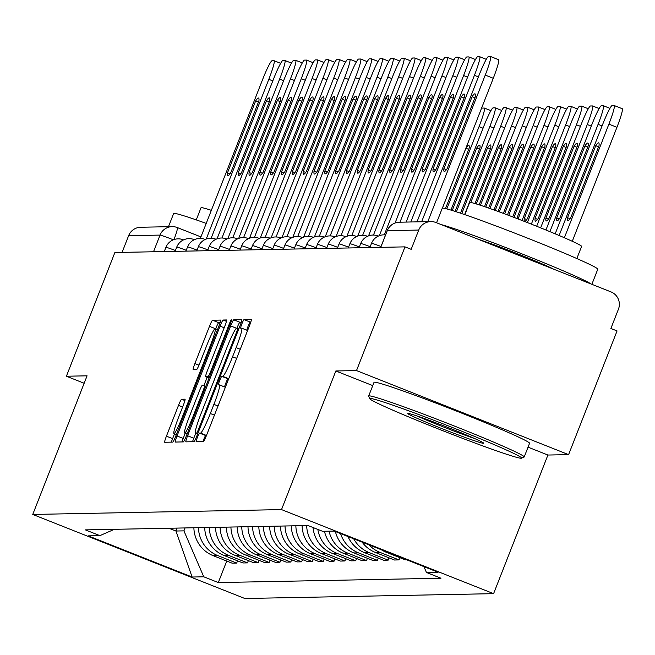 <?xml version="1.0" encoding="UTF-8"?>
<svg xmlns="http://www.w3.org/2000/svg" width="655" height="655" viewBox="0 0 655 655"><rect width="100%" height="100%" fill="white"/><g stroke="black" fill="none" stroke-linecap="round" stroke-linejoin="round"><path stroke-width="0.98" d="M197.392 437.393A4.593 0.442 -68.4 0 0 196.181 441.65A4.593 0.442 -68.4 0 0 196.197 441.65L203.427 441.511A6.558 0.63 -68.4 0 0 206.505 435.395L249.547 325.568A6.558 0.63 -68.4 0 0 251.283 319.484L244.02 319.615A4.593 0.442 -68.4 0 0 241.867 323.898A4.593 0.442 -68.4 0 0 240.655 328.155A4.593 0.442 -68.4 0 0 240.672 328.163L241.605 328.139A20.985 2.014 -68.4 0 1 241.687 328.155A20.985 2.014 -68.4 0 1 236.136 347.625L232.55 356.779A20.985 2.014 -68.4 0 1 222.716 376.347L221.783 376.363A4.593 0.442 -68.4 0 0 219.63 380.645A4.593 0.442 -68.4 0 0 218.418 384.903A4.593 0.442 -68.4 0 0 218.434 384.903L219.368 384.886A20.985 2.014 -68.4 0 1 219.45 384.903A20.985 2.014 -68.4 0 1 213.898 404.372L210.312 413.526A20.985 2.014 -68.4 0 1 200.479 433.094L199.546 433.111A4.593 0.442 -68.4 0 0 197.392 437.393M206.44 435.542L205.727 435.559A4.593 0.442 -68.4 0 0 203.574 439.841A4.593 0.442 -68.4 0 0 202.952 441.519M250.799 322.055L250.202 322.072A4.593 0.442 -68.4 0 0 248.048 326.346A4.593 0.442 -68.4 0 0 246.812 330.185M228.685 378.803L227.965 378.811A4.593 0.442 -68.4 0 0 225.811 383.093A4.593 0.442 -68.4 0 0 224.575 386.933M181.582 399.247A6.558 0.63 -68.4 0 0 178.504 405.363L166.427 436.173A6.558 0.63 -68.4 0 0 164.692 442.256A6.558 0.63 -68.4 0 0 164.724 442.264L172.756 442.109A6.558 0.63 -68.4 0 0 175.827 435.993L218.868 326.165A6.558 0.63 -68.4 0 0 220.604 320.082A6.558 0.63 -68.4 0 0 220.579 320.074L212.548 320.229A6.558 0.63 -68.4 0 0 209.469 326.346L194.887 363.566A6.558 0.63 -68.4 0 0 193.151 369.649A6.558 0.63 -68.4 0 0 193.176 369.657L196.615 369.584A6.558 0.63 -68.4 0 0 199.685 363.476L206.923 345.013A17.546 1.678 -68.4 0 1 215.208 328.671A17.546 1.678 -68.4 0 1 210.566 344.939L182.229 417.251A17.546 1.678 -68.4 0 1 173.943 433.594A17.546 1.678 -68.4 0 1 178.586 417.317L183.31 405.265A6.558 0.63 -68.4 0 0 185.046 399.182L181.582 399.247L184.906 400.565M528.045 447.16L547.916 455.037L568.589 454.635L356.508 370.574L335.835 370.976L281.511 509.598L32.75 514.445L87.074 375.823L66.401 376.224L114.879 252.519L404.986 246.869L411.168 249.326L418.725 230.052L387.293 230.666A13.362 0.532 -158.6 0 0 387.22 230.691A13.362 0.532 -158.6 0 0 387.261 230.756M356.508 370.574L404.986 246.869M187.608 435.763A6.558 0.63 -68.4 0 0 185.873 441.847A6.558 0.63 -68.4 0 0 185.897 441.855L193.929 441.691A6.558 0.63 -68.4 0 0 197.008 435.583L240.049 325.748A6.558 0.63 -68.4 0 0 241.785 319.665A6.558 0.63 -68.4 0 0 241.752 319.665L233.72 319.82A6.558 0.63 -68.4 0 0 230.65 325.936L187.608 435.763L193.79 438.211A6.558 0.63 -68.4 0 0 192.537 441.724M183.343 441.904L175.311 442.059A6.558 0.63 -68.4 0 0 175.311 442.059A6.558 0.63 -68.4 0 1 177.022 435.968L220.064 326.141A6.558 0.63 -68.4 0 1 223.134 320.025L226.573 319.959A6.558 0.63 -68.4 0 0 226.573 319.959A6.558 0.63 -68.4 0 1 224.861 326.043L207.406 370.591A6.558 0.63 -68.4 0 0 205.67 376.674A6.558 0.63 -68.4 0 0 205.695 376.674L207.979 376.633A6.558 0.63 -68.4 0 0 211.049 370.517L229.225 324.143A4.593 0.442 -68.4 0 1 231.387 319.869A4.593 0.442 -68.4 0 1 230.175 324.127L186.413 435.788A6.558 0.63 -68.4 0 1 183.343 441.904M568.589 454.635L617.067 330.931L610.886 328.482L618.435 309.209A13.362 13.288 88.9 0 0 610.943 291.876L435.96 222.52A13.362 13.288 88.9 0 0 418.725 230.052M547.916 455.037L493.592 593.659L244.831 598.498L32.75 514.445M66.401 376.224L84.159 383.265M122.084 252.38L128.617 235.702A13.362 13.288 -91.1 0 1 140.727 227.244L172.15 226.63A13.362 13.288 88.9 0 0 160.041 235.088L128.617 235.702M381.267 549.717A30.736 30.572 88.9 0 0 386.385 552.329L405.248 559.804L406.64 559.771M399.886 557.675L399.001 559.919L380.146 552.443A30.736 30.572 -91.1 0 1 369.052 544.87M362.133 542.127A30.736 30.572 88.9 0 0 375.561 552.533L394.425 560.009L399.001 559.919M389.062 557.888L388.178 560.131L369.322 552.656A30.736 30.572 -91.1 0 1 353.692 538.787M347.961 536.519A30.736 30.572 88.9 0 0 364.745 552.746L383.601 560.221L388.178 560.131M378.238 558.093L377.362 560.344L358.498 552.869A30.736 30.572 -91.1 0 1 340.575 533.588M335.401 531.541A30.736 30.572 88.9 0 0 353.921 552.959L372.777 560.434L377.362 560.344M367.414 558.306L366.538 560.557L347.674 553.082A30.736 30.572 -91.1 0 1 329.047 531.172M324.471 531.262A30.736 30.572 88.9 0 0 343.097 553.172L361.961 560.647L366.538 560.557M356.598 558.518L355.714 560.762L336.858 553.287A30.736 30.572 -91.1 0 1 317.855 529.428M313.033 527.521A30.736 30.572 88.9 0 0 332.281 553.377L351.137 560.852L355.714 560.762M345.774 558.731L344.89 560.975L326.034 553.5A30.736 30.572 -91.1 0 1 306.679 525.564M302.102 525.654A30.736 30.572 88.9 0 0 321.458 553.59L340.313 561.065L344.89 560.975M334.951 558.936L334.075 561.188L315.211 553.712A30.736 30.572 -91.1 0 1 295.855 525.777M291.279 525.867A30.736 30.572 88.9 0 0 310.634 553.803L329.49 561.278L334.075 561.188M324.127 559.149L323.251 561.4L304.395 553.925A30.736 30.572 -91.1 0 1 285.031 525.99M280.455 526.08A30.736 30.572 88.9 0 0 299.81 554.015L318.674 561.482L323.251 561.4M313.311 559.362L312.427 561.605L293.571 554.13A30.736 30.572 -91.1 0 1 274.216 526.194M269.631 526.284A30.736 30.572 88.9 0 0 288.994 554.22L307.85 561.695L312.427 561.605M302.487 559.575L301.603 561.818L282.747 554.343A30.736 30.572 -91.1 0 1 263.392 526.407M258.815 526.497A30.736 30.572 88.9 0 0 278.17 554.433L297.026 561.908L301.603 561.818M291.663 559.779L290.787 562.031L271.923 554.556A30.736 30.572 -91.1 0 1 252.568 526.62M247.991 526.71A30.736 30.572 88.9 0 0 267.346 554.646L286.202 562.121L290.787 562.031M280.839 559.992L279.963 562.244L261.108 554.769A30.736 30.572 -91.1 0 1 241.744 526.833M237.167 526.915A30.736 30.572 88.9 0 0 256.523 554.85L275.387 562.326L279.963 562.244M270.024 560.205L269.139 562.448L250.284 554.973A30.736 30.572 -91.1 0 1 230.928 527.038M226.343 527.128A30.736 30.572 88.9 0 0 245.707 555.063L264.563 562.539L269.139 562.448M259.2 560.418L258.316 562.661L239.46 555.186A30.736 30.572 -91.1 0 1 220.105 527.25M215.528 527.341A30.736 30.572 88.9 0 0 234.883 555.276L253.739 562.751L258.316 562.661M248.376 560.623L247.5 562.874L228.636 555.399A30.736 30.572 -91.1 0 1 209.281 527.463M204.704 527.553A30.736 30.572 88.9 0 0 224.059 555.489L242.923 562.964L247.5 562.874M237.56 560.836L236.676 563.079L217.82 555.612A30.736 30.572 -91.1 0 1 198.457 527.676M193.88 527.758A30.736 30.572 88.9 0 0 213.235 555.694L232.099 563.169L236.676 563.079M168.924 528.249L175.933 531.025L183.916 530.869L203.77 576.801L192.12 577.03L88.237 535.864L99.896 535.634L85.363 529.879L308.038 525.539L322.571 531.295L334.222 531.074L438.105 572.241L426.446 572.47L423.924 566.624M203.77 576.801L218.303 582.565L440.979 578.226L426.446 572.47M281.511 509.598L493.592 593.659M335.835 370.976L372.752 385.607M177.087 528.086L175.933 531.025L192.12 577.03M183.916 530.869L185.062 527.93M226.736 561.048L218.303 582.565M99.896 535.634L114.371 529.314M195.722 433.274L193.79 438.211M241.294 322.244L239.902 322.268A6.558 0.63 -68.4 0 0 236.889 328.237M196.533 433.168A4.593 0.442 -68.4 0 0 198.678 428.886L236.463 332.478A4.593 0.442 -68.4 0 0 237.675 328.221A4.593 0.442 -68.4 0 0 237.659 328.221L236.668 328.237A20.985 2.014 -68.4 0 0 226.843 347.805L201.019 413.706A20.985 2.014 -68.4 0 0 195.46 433.176A20.985 2.014 -68.4 0 0 195.542 433.184L197.761 433.651M185.209 433.307L183.203 438.416A6.558 0.63 -68.4 0 0 181.951 441.928M204.065 385.181L207.168 377.264M189.295 416.809A17.546 1.678 -68.4 0 0 184.653 433.086A17.546 1.678 -68.4 0 0 192.938 416.736L202.919 391.264A6.558 0.63 -68.4 0 0 204.655 385.181A6.558 0.63 -68.4 0 0 204.63 385.173L202.346 385.222A6.558 0.63 -68.4 0 0 199.276 391.33L189.295 416.809M220.121 322.653L218.729 322.678A6.558 0.63 -68.4 0 0 215.659 328.794L215.642 328.843M174.5 433.815L172.617 438.629A6.558 0.63 -68.4 0 0 171.364 442.133M570.808 217.648L599.022 145.647A41.764 4.004 -68.4 0 0 598.67 142.855A41.764 4.004 -68.4 0 0 595.763 145.713L567.549 217.714A41.764 4.004 -68.4 0 0 567.901 220.506A41.764 4.004 -68.4 0 0 570.808 217.648M564.373 237.765L608.904 124.122A20.043 1.924 -68.4 0 0 614.21 105.529A20.043 1.924 -68.4 0 0 614.136 105.512L612.122 105.553A20.043 1.924 -68.4 0 0 602.731 124.237L559.124 235.505M614.275 105.57L622.176 108.697A20.043 1.924 111.6 0 1 622.25 108.714A20.043 1.924 111.6 0 1 616.944 127.307L608.904 124.122M572.274 241.286L616.944 127.307M570.063 218.713L567.549 217.714M598.564 146.818L595.763 145.713M490.611 56.551L498.512 59.687A20.043 1.924 111.6 0 1 498.586 59.695A20.043 1.924 111.6 0 1 493.281 78.289L442.379 208.175M472.099 96.694L443.885 168.695A41.764 4.004 111.6 0 0 444.237 171.487A41.764 4.004 111.6 0 0 447.144 168.638L475.358 96.637A41.764 4.004 111.6 0 0 475.006 93.845A41.764 4.004 111.6 0 0 472.099 96.694L474.9 97.808M427.813 221.652L485.24 75.104A20.043 1.924 -68.4 0 0 490.546 56.51A20.043 1.924 -68.4 0 0 490.472 56.502L488.458 56.535A20.043 1.924 -68.4 0 0 479.067 75.227L421.64 221.775M443.885 168.695L446.399 169.694M559.984 217.861L588.206 145.86A41.764 4.004 -68.4 0 0 587.854 143.068A41.764 4.004 -68.4 0 0 584.94 145.926L556.725 217.927A41.764 4.004 -68.4 0 0 557.077 220.71A41.764 4.004 -68.4 0 0 559.984 217.861M555.17 233.835L598.089 124.327A20.043 1.924 -68.4 0 0 603.394 105.733A20.043 1.924 -68.4 0 0 603.312 105.725L601.298 105.758A20.043 1.924 -68.4 0 0 591.915 124.45L549.905 231.641M559.247 218.917L556.725 217.927M587.74 147.031L584.94 145.926M549.16 218.074L577.383 146.065A41.764 4.004 -68.4 0 0 577.03 143.281A41.764 4.004 -68.4 0 0 574.124 146.13L545.902 218.131A41.764 4.004 -68.4 0 0 546.254 220.923A41.764 4.004 -68.4 0 0 549.16 218.074M545.934 230.003L587.265 124.54A20.043 1.924 -68.4 0 0 592.57 105.946A20.043 1.924 -68.4 0 0 592.488 105.93L590.483 105.971A20.043 1.924 -68.4 0 0 581.091 124.663L540.645 227.858M548.423 219.13L545.902 218.131M576.924 147.244L574.124 146.13M461.276 96.907L433.061 168.908A41.764 4.004 111.6 0 0 433.413 171.7A41.764 4.004 111.6 0 0 436.32 168.843L464.542 96.842A41.764 4.004 111.6 0 0 464.19 94.05A41.764 4.004 111.6 0 0 461.276 96.907L464.076 98.021M416.989 221.865L474.425 75.317A20.043 1.924 -68.4 0 0 479.73 56.723A20.043 1.924 -68.4 0 0 479.648 56.707L477.634 56.748A20.043 1.924 -68.4 0 0 468.251 75.44L410.816 221.98M433.061 168.908L435.583 169.907M450.46 97.12L422.238 169.121A41.764 4.004 111.6 0 0 422.59 171.913A41.764 4.004 111.6 0 0 425.504 169.055L453.718 97.055A41.764 4.004 111.6 0 0 453.366 94.263A41.764 4.004 111.6 0 0 450.46 97.12L453.26 98.225M406.165 222.07L463.601 75.53A20.043 1.924 -68.4 0 0 468.906 56.936A20.043 1.924 -68.4 0 0 468.824 56.919L466.818 56.96A20.043 1.924 -68.4 0 0 457.427 75.644L399.992 222.192M422.238 169.121L424.759 170.12M370.272 398.453A81.523 3.259 -158.6 0 0 369.821 398.756A81.523 3.259 -158.6 0 0 442.387 430.548A81.523 3.259 -158.6 0 0 521.143 458.254A81.523 3.259 -158.6 0 0 521.495 458.197A81.523 3.259 -158.6 0 0 452.048 427.355A81.523 3.259 -158.6 0 0 370.272 398.453M369.821 398.756L368.683 396.16A83.521 3.341 21.4 0 1 368.675 396.013A83.521 3.341 21.4 0 1 369.15 395.857A83.521 3.341 21.4 0 1 451.385 424.849A83.521 3.341 21.4 0 1 524.205 456.969A83.521 3.341 21.4 0 1 524.09 457.067L521.495 458.197M407.991 413.403A40.757 1.629 21.4 0 1 447.365 427.257A40.757 1.629 21.4 0 1 483.652 443.157A40.757 1.629 21.4 0 1 483.423 443.304A40.757 1.629 21.4 0 1 442.534 428.853A40.757 1.629 21.4 0 1 407.811 413.436A40.757 1.629 21.4 0 1 407.991 413.403M436.566 222.765L442.24 208.282A83.521 3.341 21.4 0 1 442.714 208.126A83.521 3.341 21.4 0 1 524.958 237.118A83.521 3.341 21.4 0 1 597.778 269.238L591.866 284.311M464.862 214.66L469.619 202.518A60.137 2.399 21.4 0 1 469.962 202.403A60.137 2.399 21.4 0 1 529.175 223.281A60.137 2.399 21.4 0 1 581.599 246.403L576.842 258.545M368.675 396.013L374.03 382.34A83.521 3.341 21.4 0 1 374.504 382.184A83.521 3.341 21.4 0 1 456.748 411.176A83.521 3.341 21.4 0 1 529.559 443.288L524.205 456.969M478.461 239.362A45.441 1.818 21.4 0 1 518.637 254.206A45.441 1.818 21.4 0 1 553.614 269.148M417.391 416.113A38.751 1.547 -158.6 0 0 474.801 438.613M441.085 224.55A83.521 3.341 21.4 0 1 522.592 254.132A83.521 3.341 21.4 0 1 590.99 283.967M168.474 226.704L173.641 213.514A83.521 3.341 21.4 0 1 174.115 213.358A83.521 3.341 21.4 0 1 206.219 223.396M196.263 219.892L201.019 207.75A60.137 2.399 21.4 0 1 201.363 207.635A60.137 2.399 21.4 0 1 211.336 210.337M538.344 218.279L566.559 146.278A41.764 4.004 -68.4 0 0 566.207 143.486A41.764 4.004 -68.4 0 0 563.3 146.343L535.086 218.344A41.764 4.004 -68.4 0 0 535.43 221.136A41.764 4.004 -68.4 0 0 538.344 218.279M536.666 226.253L576.441 124.753A20.043 1.924 -68.4 0 0 581.746 106.159A20.043 1.924 -68.4 0 0 581.673 106.143L579.659 106.184A20.043 1.924 -68.4 0 0 570.268 124.876L531.361 224.141M537.599 219.343L535.086 218.344M566.1 147.457L563.3 146.343M527.521 218.492L555.735 146.491A41.764 4.004 -68.4 0 0 555.383 143.699A41.764 4.004 -68.4 0 0 552.476 146.556L524.262 218.557A41.764 4.004 -68.4 0 0 524.614 221.349A41.764 4.004 -68.4 0 0 527.521 218.492M527.365 222.569L565.617 124.966A20.043 1.924 -68.4 0 0 570.923 106.364A20.043 1.924 -68.4 0 0 570.849 106.356L568.835 106.397A20.043 1.924 -68.4 0 0 559.444 125.08L522.051 220.498M526.784 219.556L524.262 218.557M555.276 147.662L552.476 146.556M516.795 218.467L544.919 146.704A41.764 4.004 -68.4 0 0 544.567 143.912A41.764 4.004 -68.4 0 0 541.652 146.761L513.978 217.386M518.048 218.95L554.801 125.17A20.043 1.924 -68.4 0 0 560.107 106.577A20.043 1.924 -68.4 0 0 560.025 106.569L558.011 106.601A20.043 1.924 -68.4 0 0 548.628 125.293L512.718 216.911M544.452 147.874L541.652 146.761M439.636 97.333L411.422 169.334A41.764 4.004 111.6 0 0 411.766 172.126A41.764 4.004 111.6 0 0 414.68 169.268L442.895 97.267A41.764 4.004 111.6 0 0 442.543 94.476A41.764 4.004 111.6 0 0 439.636 97.333L442.436 98.438M395.063 223.019L452.777 75.734A20.043 1.924 -68.4 0 0 458.082 57.141A20.043 1.924 -68.4 0 0 458.009 57.132L455.995 57.173A20.043 1.924 -68.4 0 0 446.604 75.857L384.297 234.85M411.422 169.334L413.935 170.333M428.812 97.538L400.598 169.539A41.764 4.004 111.6 0 0 400.95 172.331A41.764 4.004 111.6 0 0 403.857 169.481L432.071 97.48A41.764 4.004 111.6 0 0 431.727 94.688A41.764 4.004 111.6 0 0 428.812 97.538L431.612 98.651M379.368 235.661L441.953 75.947A20.043 1.924 -68.4 0 0 447.259 57.353A20.043 1.924 -68.4 0 0 447.185 57.337L445.171 57.378A20.043 1.924 -68.4 0 0 435.78 76.07L373.473 235.063M400.598 169.539L403.12 170.537M417.988 97.751L389.774 169.751A41.764 4.004 111.6 0 0 390.126 172.543A41.764 4.004 111.6 0 0 393.033 169.686L421.255 97.685A41.764 4.004 111.6 0 0 420.903 94.893A41.764 4.004 111.6 0 0 417.988 97.751L420.797 98.864M368.544 235.874L431.137 76.16A20.043 1.924 -68.4 0 0 436.443 57.566A20.043 1.924 -68.4 0 0 436.361 57.55L434.347 57.591A20.043 1.924 -68.4 0 0 424.964 76.283L362.657 235.268M389.774 169.751L392.296 170.75M507.445 214.914L534.095 146.908A41.764 4.004 -68.4 0 0 533.743 144.125A41.764 4.004 -68.4 0 0 530.837 146.974L504.62 213.857M508.706 215.389L543.977 125.383A20.043 1.924 -68.4 0 0 549.283 106.79A20.043 1.924 -68.4 0 0 549.201 106.773L547.195 106.814A20.043 1.924 -68.4 0 0 537.804 125.506L503.359 213.391M533.637 148.087L530.837 146.974M407.173 97.963L378.95 169.964A41.764 4.004 111.6 0 0 379.302 172.756A41.764 4.004 111.6 0 0 382.217 169.899L410.431 97.898A41.764 4.004 111.6 0 0 410.079 95.106A41.764 4.004 111.6 0 0 407.173 97.963L409.973 99.069M357.72 236.087L420.313 76.373A20.043 1.924 -68.4 0 0 425.619 57.779A20.043 1.924 -68.4 0 0 425.537 57.763L423.531 57.804A20.043 1.924 -68.4 0 0 414.14 76.488L351.833 235.481M378.95 169.964L381.472 170.963M498.07 211.442L523.271 147.121A41.764 4.004 -68.4 0 0 522.919 144.329A41.764 4.004 -68.4 0 0 520.013 147.187L495.237 210.411M499.331 211.901L533.154 125.596A20.043 1.924 -68.4 0 0 538.459 107.002A20.043 1.924 -68.4 0 0 538.385 106.986L536.371 107.027A20.043 1.924 -68.4 0 0 526.98 125.711L493.968 209.952M522.813 148.292L520.013 147.187M396.349 98.176L368.135 170.177A41.764 4.004 111.6 0 0 368.487 172.969A41.764 4.004 111.6 0 0 371.393 170.112L399.607 98.111A41.764 4.004 111.6 0 0 399.255 95.319A41.764 4.004 111.6 0 0 396.349 98.176L399.149 99.282M346.896 236.299L409.49 76.578A20.043 1.924 -68.4 0 0 414.795 57.984A20.043 1.924 -68.4 0 0 414.721 57.976L412.707 58.008A20.043 1.924 -68.4 0 0 403.316 76.701L341.009 235.694M368.135 170.177L370.648 171.176M488.655 208.069L512.447 147.334A41.764 4.004 -68.4 0 0 512.104 144.542A41.764 4.004 -68.4 0 0 509.189 147.4L485.805 207.078M489.924 208.511L522.33 125.809A20.043 1.924 -68.4 0 0 527.635 107.207A20.043 1.924 -68.4 0 0 527.562 107.199L525.547 107.24A20.043 1.924 -68.4 0 0 516.156 125.924L484.528 206.636M511.989 148.505L509.189 147.4M385.525 98.381L357.311 170.382A41.764 4.004 111.6 0 0 357.663 173.174A41.764 4.004 111.6 0 0 360.569 170.325L388.783 98.324A41.764 4.004 111.6 0 0 388.44 95.532A41.764 4.004 111.6 0 0 385.525 98.381L388.325 99.494M336.081 236.504L398.666 76.791A20.043 1.924 -68.4 0 0 403.971 58.197A20.043 1.924 -68.4 0 0 403.898 58.18L401.883 58.221A20.043 1.924 -68.4 0 0 392.492 76.913L330.185 235.906M357.311 170.382L359.832 171.381M479.173 204.851L501.632 147.547A41.764 4.004 -68.4 0 0 501.28 144.755A41.764 4.004 -68.4 0 0 498.365 147.604L476.291 203.942M480.451 205.269L511.514 126.014A20.043 1.924 -68.4 0 0 516.82 107.42A20.043 1.924 -68.4 0 0 516.738 107.412L514.724 107.445A20.043 1.924 -68.4 0 0 505.341 126.137L474.998 203.558M501.173 148.718L498.365 147.604M374.709 98.594L346.487 170.595A41.764 4.004 111.6 0 0 346.839 173.387A41.764 4.004 111.6 0 0 349.745 170.529L377.968 98.528A41.764 4.004 111.6 0 0 377.616 95.736A41.764 4.004 111.6 0 0 374.709 98.594L377.509 99.707M325.257 236.717L387.85 77.003A20.043 1.924 -68.4 0 0 393.156 58.41A20.043 1.924 -68.4 0 0 393.074 58.393L391.068 58.434A20.043 1.924 -68.4 0 0 381.677 77.126L319.37 236.111M346.487 170.595L349.009 171.594M464.624 214.578L490.808 147.752A41.764 4.004 -68.4 0 0 490.456 144.96A41.764 4.004 -68.4 0 0 487.549 147.817L461.767 213.604M470.806 202.493L500.69 126.227A20.043 1.924 -68.4 0 0 505.996 107.633A20.043 1.924 -68.4 0 0 505.914 107.617L503.908 107.657A20.043 1.924 -68.4 0 0 494.517 126.349L460.49 213.17M490.349 148.931L487.549 147.817M363.885 98.807L335.663 170.808A41.764 4.004 111.6 0 0 336.015 173.6A41.764 4.004 111.6 0 0 338.93 170.742L367.144 98.741A41.764 4.004 111.6 0 0 366.792 95.949A41.764 4.004 111.6 0 0 363.885 98.807L366.685 99.912M314.433 236.93L377.026 77.216A20.043 1.924 -68.4 0 0 382.332 58.622A20.043 1.924 -68.4 0 0 382.25 58.606L380.244 58.647A20.043 1.924 -68.4 0 0 370.853 77.331L308.546 236.324M335.663 170.808L338.185 171.806M455.127 211.401L479.984 147.964A41.764 4.004 -68.4 0 0 479.632 145.173A41.764 4.004 -68.4 0 0 476.725 148.03L452.245 210.492M456.412 211.819L489.866 126.44A20.043 1.924 -68.4 0 0 495.172 107.846A20.043 1.924 -68.4 0 0 495.098 107.829L493.084 107.87A20.043 1.924 -68.4 0 0 483.693 126.554L450.959 210.099M479.525 149.135L476.725 148.03M353.061 99.02L324.847 171.02A41.764 4.004 111.6 0 0 325.199 173.804A41.764 4.004 111.6 0 0 328.106 170.955L356.32 98.954A41.764 4.004 111.6 0 0 355.968 96.162A41.764 4.004 111.6 0 0 353.061 99.02L355.861 100.125M303.617 237.135L366.202 77.421A20.043 1.924 -68.4 0 0 371.508 58.827A20.043 1.924 -68.4 0 0 371.434 58.819L369.42 58.852A20.043 1.924 -68.4 0 0 360.029 77.544L297.722 236.537M324.847 171.02L327.361 172.019M445.49 208.585L469.168 148.177A41.764 4.004 -68.4 0 0 468.816 145.385A41.764 4.004 -68.4 0 0 465.901 148.243L442.42 208.159M446.808 208.912L479.051 126.644A20.043 1.924 -68.4 0 0 484.348 108.05A20.043 1.924 -68.4 0 0 484.274 108.042L482.26 108.083A20.043 1.924 -68.4 0 0 481.228 109.049M468.702 149.348L465.901 148.243M342.238 99.224L314.023 171.225A41.764 4.004 111.6 0 0 314.375 174.017A41.764 4.004 111.6 0 0 317.282 171.168L345.504 99.167A41.764 4.004 111.6 0 0 345.152 96.375A41.764 4.004 111.6 0 0 342.238 99.224L345.038 100.338M292.793 237.347L355.387 77.634A20.043 1.924 -68.4 0 0 360.684 59.04A20.043 1.924 -68.4 0 0 360.61 59.024L358.596 59.065A20.043 1.924 -68.4 0 0 349.205 77.757L286.898 236.742M314.023 171.225L316.545 172.224M331.422 99.437L303.2 171.438A41.764 4.004 111.6 0 0 303.552 174.23A41.764 4.004 111.6 0 0 306.458 171.373L334.68 99.372A41.764 4.004 111.6 0 0 334.328 96.58A41.764 4.004 111.6 0 0 331.422 99.437L334.222 100.551M281.969 237.56L344.563 77.847A20.043 1.924 -68.4 0 0 349.868 59.253A20.043 1.924 -68.4 0 0 349.786 59.237L347.78 59.278A20.043 1.924 -68.4 0 0 338.389 77.97L276.082 236.954M303.2 171.438L305.721 172.437M320.598 99.65L292.384 171.651A41.764 4.004 111.6 0 0 292.728 174.443A41.764 4.004 111.6 0 0 295.642 171.585L323.857 99.585A41.764 4.004 111.6 0 0 323.505 96.793A41.764 4.004 111.6 0 0 320.598 99.65L323.398 100.755M271.145 237.773L333.739 78.06A20.043 1.924 -68.4 0 0 339.044 59.458A20.043 1.924 -68.4 0 0 338.971 59.449L336.957 59.49A20.043 1.924 -68.4 0 0 327.565 78.174L265.259 237.167M292.384 171.651L294.897 172.65M309.774 99.855L281.56 171.864A41.764 4.004 111.6 0 0 281.912 174.648A41.764 4.004 111.6 0 0 284.819 171.798L313.033 99.797A41.764 4.004 111.6 0 0 312.681 97.005A41.764 4.004 111.6 0 0 309.774 99.855L312.574 100.968M260.33 237.978L322.915 78.264A20.043 1.924 -68.4 0 0 328.221 59.67A20.043 1.924 -68.4 0 0 328.147 59.662L326.133 59.695A20.043 1.924 -68.4 0 0 316.742 78.387L254.435 237.38M281.56 171.864L284.073 172.855M298.95 100.068L270.736 172.069A41.764 4.004 111.6 0 0 271.088 174.86A41.764 4.004 111.6 0 0 273.995 172.011L302.217 100.002A41.764 4.004 111.6 0 0 301.865 97.218A41.764 4.004 111.6 0 0 298.95 100.068L301.75 101.181M249.506 238.191L312.099 78.477A20.043 1.924 -68.4 0 0 317.405 59.883A20.043 1.924 -68.4 0 0 317.323 59.867L315.309 59.908A20.043 1.924 -68.4 0 0 305.926 78.6L243.611 237.585M270.736 172.069L273.258 173.067M288.135 100.281L259.912 172.281A41.764 4.004 111.6 0 0 260.264 175.073A41.764 4.004 111.6 0 0 263.179 172.216L291.393 100.215A41.764 4.004 111.6 0 0 291.041 97.423A41.764 4.004 111.6 0 0 288.135 100.281L290.935 101.394M238.682 238.404L301.275 78.69A20.043 1.924 -68.4 0 0 306.581 60.096A20.043 1.924 -68.4 0 0 306.499 60.08L304.493 60.121A20.043 1.924 -68.4 0 0 295.102 78.805L232.795 237.798M259.912 172.281L262.434 173.28M277.311 100.493L249.096 172.494A41.764 4.004 111.6 0 0 249.44 175.286A41.764 4.004 111.6 0 0 252.355 172.429L280.569 100.428A41.764 4.004 111.6 0 0 280.217 97.636A41.764 4.004 111.6 0 0 277.311 100.493L280.111 101.599M227.858 238.617L290.452 78.903A20.043 1.924 -68.4 0 0 295.757 60.301A20.043 1.924 -68.4 0 0 295.683 60.293L293.669 60.334A20.043 1.924 -68.4 0 0 284.278 79.018L221.971 238.011M249.096 172.494L251.61 173.493M266.487 100.698L238.273 172.699A41.764 4.004 111.6 0 0 238.625 175.491A41.764 4.004 111.6 0 0 241.531 172.642L269.745 100.641A41.764 4.004 111.6 0 0 269.401 97.849A41.764 4.004 111.6 0 0 266.487 100.698L269.287 101.812M217.042 238.821L279.628 79.108A20.043 1.924 -68.4 0 0 284.933 60.514A20.043 1.924 -68.4 0 0 284.86 60.506L282.845 60.538A20.043 1.924 -68.4 0 0 273.454 79.23L211.147 238.223M238.273 172.699L240.794 173.698M255.663 100.911L227.449 172.912A41.764 4.004 111.6 0 0 227.801 175.704A41.764 4.004 111.6 0 0 230.707 172.846L258.93 100.845A41.764 4.004 111.6 0 0 258.578 98.053A41.764 4.004 111.6 0 0 255.663 100.911L258.471 102.024M206.219 239.034L268.812 79.32A20.043 1.924 -68.4 0 0 274.118 60.727A20.043 1.924 -68.4 0 0 274.036 60.71L272.022 60.751A20.043 1.924 -68.4 0 0 262.639 79.443L200.332 238.428M227.449 172.912L229.97 173.911M177.374 227.596L200.921 236.93M224.059 555.489L228.636 555.399M234.883 555.276L239.46 555.186M245.707 555.063L250.284 554.973M256.523 554.85L261.108 554.769M267.346 554.646L271.923 554.556M278.17 554.433L282.747 554.343M288.994 554.22L293.571 554.13M299.81 554.015L304.395 553.925M310.634 553.803L315.211 553.712M321.458 553.59L326.034 553.5M332.281 553.377L336.858 553.287M343.097 553.172L347.674 553.082M353.921 552.959L358.498 552.869M364.745 552.746L369.322 552.656M375.561 552.533L380.146 552.443M386.385 552.329L387.785 552.296M213.235 555.694L217.82 555.612M381.022 246.501A13.362 0.532 -158.6 0 0 371.524 243.332L369.87 247.557M370.206 246.714A13.362 0.532 -158.6 0 0 360.709 243.545L359.046 247.77M359.382 246.919A13.362 0.532 -158.6 0 0 349.885 243.75L348.231 247.975M348.558 247.131A13.362 0.532 -158.6 0 0 339.061 243.963L337.407 248.188M337.734 247.344A13.362 0.532 -158.6 0 0 328.237 244.176L326.583 248.401M326.919 247.557A13.362 0.532 -158.6 0 0 317.421 244.389L315.767 248.613M316.095 247.762A13.362 0.532 -158.6 0 0 306.597 244.593L304.943 248.818M305.271 247.975A13.362 0.532 -158.6 0 0 295.773 244.806L294.12 249.031M294.455 248.188A13.362 0.532 -158.6 0 0 284.958 245.019L283.296 249.244M283.631 248.401A13.362 0.532 -158.6 0 0 274.134 245.232L272.48 249.449M272.808 248.605A13.362 0.532 -158.6 0 0 263.31 245.437L261.656 249.661M261.984 248.818A13.362 0.532 -158.6 0 0 252.486 245.65L250.832 249.874M251.168 249.031A13.362 0.532 -158.6 0 0 241.67 245.862L240.008 250.087M240.344 249.236A13.362 0.532 -158.6 0 0 230.847 246.075L229.193 250.292M229.52 249.449A13.362 0.532 -158.6 0 0 220.023 246.28L218.369 250.505M218.696 249.661A13.362 0.532 -158.6 0 0 209.199 246.493L207.545 250.718M207.881 249.874A13.362 0.532 -158.6 0 0 198.383 246.706L196.729 250.93M197.057 250.079A13.362 0.532 -158.6 0 0 187.559 246.919L185.905 251.135M186.233 250.292A13.362 0.532 -158.6 0 0 176.735 247.123L175.082 251.348M175.409 250.505A13.362 0.532 -158.6 0 0 165.911 247.336L164.258 251.561M380.76 247.344L387.293 230.666A13.362 13.288 88.9 0 1 399.403 222.201A13.362 13.362 0 0 0 387.22 230.691L380.694 247.344M153.507 251.766L160.041 235.088A13.362 0.532 -158.6 0 1 173.395 239.804M200.921 236.913L177.333 227.563A13.362 1.277 111.6 0 0 177.284 227.555A13.362 13.288 88.9 0 0 172.15 226.63A13.362 13.362 0 0 1 177.333 227.563A13.362 1.277 111.6 0 1 173.935 239.599M206.472 435.469L200.479 433.094M214.431 415.155L210.312 413.526M218.017 406.002L213.898 404.372M225.361 387.261L219.523 384.944M227.965 378.811L221.783 376.363M228.71 378.721L222.716 376.347M236.668 358.408L232.55 356.779M240.262 349.262L236.136 347.625M247.606 330.521L241.76 328.204M250.202 322.072L244.02 319.615M205.727 435.559L199.546 433.111M236.545 328.27L230.65 325.936M239.902 322.268L233.72 319.82M199.497 429.213L198.678 428.886M237.282 332.805L236.463 332.478M238.887 328.704L237.691 328.229L238.887 328.704M195.46 433.176L197.614 434.028L195.542 433.184M183.203 438.416L177.022 435.968M224.182 327.77L220.064 326.141M226.458 321.343L223.134 320.025M205.67 376.674L209.06 378.017L205.695 376.674M209.379 377.19L207.979 376.633M211.868 370.845L211.049 370.517M230.044 324.471L229.225 324.143M193.757 417.063L192.938 416.736M203.738 391.584L202.919 391.264M183.048 417.571L182.229 417.251M211.385 345.267L210.566 344.939M198.989 365.187L194.887 363.566M215.659 328.794L209.469 326.346M218.729 322.678L212.548 320.229M172.617 438.629L166.427 436.173M182.63 406.992L178.504 405.363M485.24 75.104L493.281 78.289M602.076 125.916L598.089 124.327M609.944 108.345L603.46 105.782M591.252 126.12L587.265 124.54M592.57 105.946L599.129 108.55L592.636 105.987M474.425 75.317L478.412 76.897M479.796 56.764L486.28 59.335L479.73 56.723M463.601 75.53L467.588 77.11M468.972 56.977L475.456 59.548M580.436 126.333L576.441 124.753M581.746 106.159L588.305 108.755L581.812 106.2M569.613 126.546L565.617 124.966M570.923 106.364L577.481 108.967L570.988 106.413M558.789 126.759L554.801 125.17M560.107 106.577L566.665 109.18L560.172 106.618M452.777 75.734L456.772 77.323M458.148 57.19L464.632 59.761M441.953 75.947L445.949 77.527M447.324 57.394L453.809 59.965M431.137 76.16L435.125 77.74M436.508 57.607L442.993 60.178L436.443 57.566M547.973 126.964L543.977 125.383M549.283 106.79L555.841 109.385L549.349 106.83M420.313 76.373L424.309 77.953M425.684 57.82L432.169 60.391L425.619 57.779M537.149 127.176L533.154 125.596M545.009 109.614L538.525 107.043M409.49 76.578L413.485 78.166M414.861 58.033L421.345 60.604M526.325 127.389L522.33 125.809M534.193 109.827L527.701 107.256M398.666 76.791L402.661 78.371M404.037 58.238L410.529 60.809L403.971 58.197M515.501 127.602L511.514 126.014M516.82 107.42L523.378 110.024L516.885 107.461M387.85 77.003L391.837 78.584M393.221 58.451L399.706 61.021M504.686 127.807L500.69 126.227M505.996 107.633L512.554 110.228L506.061 107.674M377.026 77.216L381.022 78.796M382.397 58.663L388.882 61.234M493.862 128.02L489.866 126.44M495.172 107.846L501.73 110.441L495.237 107.887M366.202 77.421L370.198 79.009M371.573 58.876L378.058 61.447L371.508 58.827M483.038 128.233L479.051 126.644M484.348 108.05L490.914 110.654L484.413 108.1M355.387 77.634L359.374 79.214M360.758 59.081L367.242 61.652L360.684 59.04M344.563 77.847L348.55 79.427M349.934 59.294L356.418 61.865M333.739 78.06L337.734 79.64M339.11 59.507L345.594 62.078L339.044 59.458M322.915 78.264L326.91 79.853M328.286 59.72L334.77 62.282L328.221 59.67M312.099 78.477L316.087 80.057M317.47 59.924L323.955 62.495M301.275 78.69L305.271 80.27M306.646 60.137L313.131 62.708M290.452 78.903L294.447 80.483M295.823 60.35L302.307 62.921L295.757 60.301M279.628 79.108L283.623 80.696M284.999 60.555L291.491 63.126L284.933 60.514M268.812 79.32L272.799 80.901M274.183 60.768L280.668 63.338L274.118 60.727M385.558 234.94A13.362 13.362 0 0 0 371.524 243.332M378.328 236.095L378.074 235.996A13.362 13.362 0 0 0 360.709 243.545M367.504 236.308L367.25 236.209A13.362 13.362 0 0 0 349.885 243.75M356.68 236.52L356.426 236.414A13.362 13.362 0 0 0 339.061 243.963M345.856 236.725L345.611 236.627A13.362 13.362 0 0 0 328.237 244.176M335.041 236.938L334.787 236.84A13.362 13.362 0 0 0 317.421 244.389M324.217 237.151L323.963 237.053A13.362 13.362 0 0 0 306.597 244.593M313.393 237.364L313.139 237.257A13.362 13.362 0 0 0 295.773 244.806M302.569 237.569L302.323 237.47A13.362 13.362 0 0 0 284.958 245.019M291.753 237.781L291.5 237.683A13.362 13.362 0 0 0 274.134 245.232M280.93 237.994L280.676 237.896A13.362 13.362 0 0 0 263.31 245.437M270.106 238.207L269.852 238.101A13.362 13.362 0 0 0 252.486 245.65M259.282 238.412L259.036 238.314A13.362 13.362 0 0 0 241.67 245.862M248.466 238.625L248.212 238.526A13.362 13.362 0 0 0 230.847 246.075M237.642 238.838L237.388 238.739A13.362 13.362 0 0 0 220.023 246.28M226.818 239.042L226.565 238.944A13.362 13.362 0 0 0 209.199 246.493M216.003 239.255L215.749 239.157A13.362 13.362 0 0 0 198.383 246.706M205.179 239.468L204.925 239.37A13.362 13.362 0 0 0 187.559 246.919M194.355 239.681L194.101 239.574A13.362 13.362 0 0 0 176.735 247.123M183.531 239.886L183.285 239.787A13.362 13.362 0 0 0 165.911 247.336M399.403 222.201L430.826 221.595M225.369 387.244L219.45 384.903M247.606 330.505L241.687 328.155M187.093 434.052L184.653 433.086M176.383 434.56L173.943 433.594M217.525 329.588L215.208 328.671M622.25 108.714L614.21 105.529M490.546 56.51L498.586 59.695M609.952 108.337L603.394 105.733M468.906 56.936L475.464 59.531M458.082 57.141L464.641 59.744M447.259 57.353L453.817 59.957M545.017 109.598L538.459 107.002M414.795 57.984L421.353 60.587M534.202 109.811L527.635 107.207M393.156 58.41L399.714 61.005M382.332 58.622L388.89 61.218M349.868 59.253L356.426 61.848M317.405 59.883L323.963 62.479M306.581 60.096L313.139 62.692"/></g></svg>
